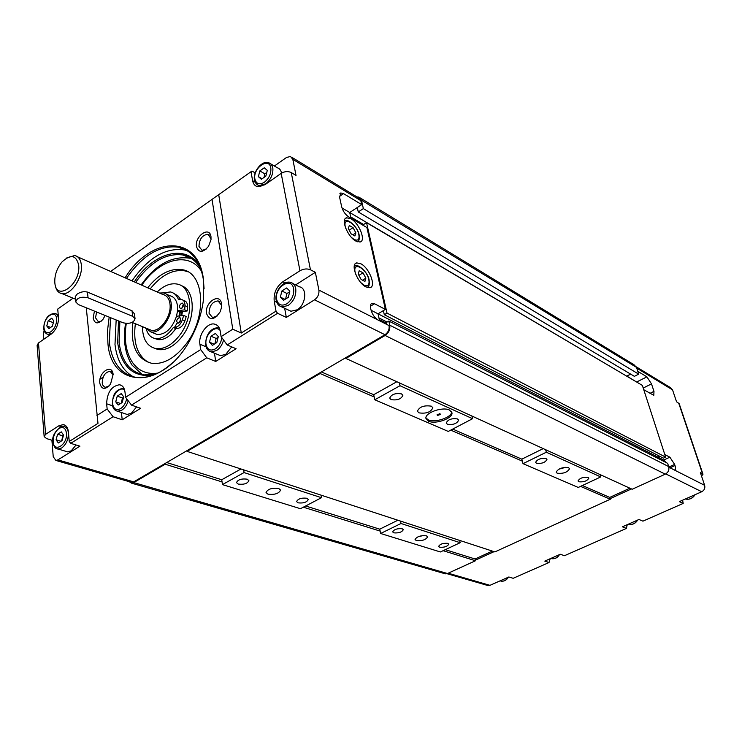 <?xml version="1.0" encoding="UTF-8"?>
<svg xmlns="http://www.w3.org/2000/svg" width="742" height="742" viewBox="0 0 742 742"><rect width="100%" height="100%" fill="white"/><g stroke="black" fill="none" stroke-linecap="round" stroke-linejoin="round"><path stroke-width="1.11" d="M341.997 207.955L349.705 212.5L350.669 216.905L363.636 224.511M350.957 218.204L349.705 212.5L626.851 376.259L630.644 374.116L626.795 376.064L637.601 382.594M339.446 196.398L343.565 193.653L361.725 204.616L349.705 212.5L357.273 207.537L358.265 211.943L634.382 376.342L638.704 374.153L636.515 367.392L633.974 364.712L360.306 197.984M358.265 211.943L363.357 208.613L638.704 374.153M363.357 208.613L361.456 200.201L358.813 197.075L357.013 196.955M444.467 573.575L447.491 573.52L475.474 560.757L475.056 558.986L492.345 551.083M129.238 481.679L131.501 483.144L133.755 482.578L165.16 464.204L222.053 481.901M303.33 507.194L380.136 531.087M443.113 550.685L475.474 560.757M165.16 464.204L165.076 463.5M186.984 450.672L187.077 451.377L494.868 551.909L610.276 499.255L609.729 497.418L629.884 488.208M187.077 451.377L320.108 373.523L374.172 396.951M450.737 430.128L522.349 461.153M580.55 486.372L610.276 499.255M320.108 373.523L319.969 372.79M345.726 357.7L345.883 358.442L632.184 489.256L665.277 474.157C668.282 472.422 669.423 469.899 668.709 466.588L667.652 463.342L388.808 321.054L386.09 322.649L386.461 324.282M345.883 358.442L385.135 335.467C388.752 332.889 390.283 329.467 389.745 325.191L388.808 321.054M379.301 319.57L386.183 323.067M379.57 320.794L378.021 313.81L378.93 317.91L387.092 322.065M658.312 458.575L657.811 457.035L659.582 456.209L657.811 457.035L658.312 458.575M384.31 314.71L387.009 313.096L665.63 457.109L663.367 458.157L384.31 314.71L383.382 310.61L378.021 313.81L663.691 460.049L666.168 462.581M665.63 457.109L642.359 385.404L366.529 222.646L362.727 225.095M387.009 313.096L366.529 222.646M637.795 371.352L646.903 376.853L636.766 381.945M643.212 388.029L651.513 383.902L653.971 391.377L653.804 395.3L643.759 389.726M664.804 454.558L669.868 457.193L663.691 460.049M668.876 467.219L704.65 485.333L700.365 472.58L702.98 474.24L701.542 476.076M651.513 383.902L646.903 376.853M668.839 467.052L674.626 464.39L669.868 457.193M674.626 464.39L674.997 465.54C675.795 468.137 675.73 469.621 674.812 469.974L673.986 469.807M702.924 474.082L679.19 403.694L676.556 401.802L672.54 389.865L670.323 387.547L636.302 366.854M550.193 558.717L549.024 562.51L513.176 578.296L508.854 576.979L489.943 585.336L487.299 585.364M549.024 562.51L544.795 561.1L560.284 554.255L564.467 555.712L626.396 528.434L622.399 526.811L638.983 519.474L642.934 521.153L683.187 503.419L679.366 501.629L701.737 491.742C704.325 490.295 705.29 488.153 704.65 485.333M475.344 560.201L494.079 551.649M610.109 498.68L631.461 488.932M682.603 500.201L683.187 503.419M627.25 524.659L626.396 528.434M163.249 292.867L170.335 291.949C174.12 292.747 176.846 295.335 178.507 299.712L181.567 299.518C183.905 300.139 185.036 302.18 184.962 305.658L184.721 309.85L177.551 310.685L177.449 305.593C176.522 299.953 173.971 296.661 169.788 295.706L166.829 294.388M159.549 293.034L163.463 292.895C167.646 293.851 170.196 297.162 171.105 302.819C173.387 315.888 160.513 334.225 150.793 331.906L144.82 327.621M183.051 300.176L184.081 300.631C186.428 301.252 187.559 303.302 187.485 306.771L187.244 310.954L179.481 311.844L177.524 311M179.75 311.816L179.11 315.962M77.669 256.862L162.906 294.518C166.746 295.39 169.083 298.423 169.918 303.617C172.005 315.6 160.198 332.397 151.285 330.273L148.233 329.021M55.205 284.965C56.012 290.029 58.266 292.914 61.966 293.619C70.778 295.604 83.067 277.499 81.351 264.913C80.683 259.45 78.439 256.324 74.636 255.526L66.715 257.956M78.68 265.154C81.101 283.954 56.42 302.217 54.871 283.119L54.806 282.507C54.509 275.189 56.874 268.381 61.883 262.093C70.583 253.912 76.185 254.933 78.68 265.154M350.975 218.816C359.295 223.24 366.27 241.057 360 242.022L355.872 241.076C347.506 236.8 340.402 218.667 346.7 217.786L350.975 218.816M360.862 263.772C369.423 268.001 376.528 286.746 369.887 287.729L365.945 286.922C357.338 282.86 350.094 263.781 356.763 262.891L360.862 263.772M206.016 249.266L202.019 250.304L198.967 246.427C199.329 239.007 202.334 234.954 207.983 234.277L211.08 238.868M210.978 236.633C209.606 225.661 194.525 236.206 196.491 246.65C198.837 253.003 202.854 252.892 208.539 246.316L211.006 239.675L210.978 236.633M217.285 315.953L212.555 317.585L209.049 313.272C209.318 305.769 212.314 301.642 218.046 300.9L221.506 305.157L221.608 306.251M221.506 303.747C220.04 292.144 204.43 302.448 206.517 313.523C209.643 320.896 214.178 320.331 220.124 311.825L221.385 307.967L221.506 303.747M108.907 386.155L105.503 387.268L104.446 386.934L102.841 385.191L102.21 382.872C102.572 375.999 105.188 372.141 110.048 371.297L113.155 374.775M113.127 374.432C112.218 363.181 98.324 372.354 99.78 383.132C101.654 389.763 105.243 390.107 110.53 384.161L113.127 374.432M101.404 321.073L98.445 321.833L95.542 317.836L96.599 312.002M94.429 311.111L93.167 318.077C94.726 323.976 97.981 324.421 102.953 319.394L105.132 315.471M172.682 362.597C160.226 373.894 148.122 378.847 136.37 377.465C120.955 374.413 111.94 362.708 109.315 342.331L110.53 317.669M126.437 278.408C142.538 255.202 159.947 244.804 178.683 247.225C191.89 250.453 200.108 261.119 203.327 279.196L204.096 288.888M187.364 250.777L184.183 249.887C165.447 247.438 148.048 257.762 131.993 280.856M116.16 319.96L114.991 344.529C116.893 360.352 123.098 371.158 133.606 376.936M109.176 317.122L107.571 330.134L107.868 342.479C110.521 389.893 164.362 390.348 191.176 337.888C197.715 325.562 201.805 312.846 203.447 299.74L203.308 278.343C197.613 233.813 150.394 236.346 125.11 277.823M155.959 374.089L144.115 374.905C129.933 372.057 121.595 361.289 119.11 342.591L119.87 321.481M118.516 320.924L117.672 342.739C121.298 366.789 133.17 377.613 153.288 375.202M135.6 282.452C150.329 261.907 166.125 252.753 183.005 254.998C190.499 256.649 196.426 261.277 200.794 268.864M183.005 254.998L191.779 258.745M150.19 288.898C161.246 275.152 172.756 269.142 184.721 270.849L187.791 271.748M147.695 287.794C158.76 274.021 170.28 267.983 182.244 269.689C204.384 272.62 207.51 316.138 186.446 343.602C175.362 357.978 163.843 364.563 151.897 363.357C136.667 359.258 130.304 345.707 132.827 322.696M154.345 348.258L158.482 349.621C166.802 350.512 174.797 345.967 182.467 335.987C196.203 317.975 195.137 289.352 181.048 285.596M142.408 326.628C142.65 339.215 147.157 346.542 155.941 348.61C164.26 349.491 172.255 344.937 179.935 334.93C194.395 316.018 192.271 285.985 176.865 284.019C170.372 282.971 163.806 285.624 157.165 291.986M125.556 323.401C122.875 340.3 125.073 354.231 132.132 365.194L142.186 374.478M178.21 323.187L177.839 323.178C176.049 321.258 176.522 319.394 179.249 317.585L179.629 317.604C181.419 319.533 180.946 321.388 178.21 323.187M180.779 319.106L179.221 322.751M180.909 308.653L180.51 308.644C178.757 306.734 179.23 304.879 181.948 303.088L182.346 303.098C184.099 305.008 183.626 306.863 180.909 308.653M183.478 304.628L181.901 308.218M76.055 444.987L71.204 450.83L67.559 451.841L66.001 451.368M289.612 292.079L286.876 293.442L285.651 298.98M293.201 283.722L299.36 286.802C307.578 287.933 305.973 304.814 297.097 309.822L290.966 311.241L288.221 309.933M266.703 172.691L264.671 173.73L264.115 177.366M271.015 164.028L277.36 167.785C279.613 168.48 280.995 170.27 281.506 173.155M218.074 337.517L216.126 338.426L214.902 343.796M231.736 346.894L225.735 354.37L220.504 355.659L218.176 354.695M123.487 397.536L122.458 397.972L121.243 403.11M136.574 406.885L131.288 413.322L127.086 414.435L125.25 413.813M370.416 306.242L374.534 303.756L385.404 309.405L366.9 227.544L348.647 216.85C345.234 214.484 342.906 211.118 341.663 206.74L339.586 197.159L340.819 192.957L343.565 193.653M52.895 439.589L51.903 440.219L46.672 438.624L44.149 436.602L45.596 434.33L58.822 425.825L63.135 424.61C66.14 425.11 67.902 427.55 68.412 431.937L69.247 441.471L70.703 443.354L113.062 416.726L107.154 408.981L106.616 403.778C107.163 392.472 111.439 386.137 119.453 384.755C122.541 385.311 124.387 387.751 124.99 392.045L125.574 397.285L131.51 405.123L206.749 357.82L200.683 349.575L199.913 344.232C198.216 334.985 207.231 322.38 214.401 324.068C217.564 324.746 219.521 327.139 220.263 331.247L221.097 336.618L227.191 344.965L277.564 313.3L276.024 311.148L274.215 301.048C273.51 293.164 276.386 286.746 282.813 281.793L299.953 270.765C303.617 268.762 307.123 268.428 310.453 269.773L315.35 272.323L318.893 290.076C319.301 294.073 317.854 297.319 314.543 299.814L384.968 334.725C388.177 332.435 389.541 329.392 389.058 325.599L378.16 320.08C374.71 317.928 372.317 314.497 370.981 309.794L370.648 308.31C370.1 305.454 370.592 303.775 372.132 303.283L374.534 303.756M385.404 309.405L378.021 313.81L371.093 310.267M291.829 157.295L358.469 197.836L360.816 200.618L361.725 204.616M274.392 166.023L286.533 157.462L290.502 156.488L292.821 159.345L296.021 175.409L291.244 172.561C288.017 171.05 284.65 171.328 281.172 173.378L264.903 184.749L257.391 186.641C254.84 185.89 253.254 183.923 252.623 180.733L251 171.717L251.965 171.04L255.183 172.895M75.684 301.577L75.23 296.791L76.973 294.24C80.219 291.94 83.716 291.226 87.463 292.088L132.011 310.759L134.488 313.977M132.67 316.333L135.053 318.726C133.764 322.751 129.785 324.115 123.116 322.798L78.411 304.591L75.721 301.92C77.001 297.728 81.101 296.355 88.038 297.802L132.67 316.333L132.011 310.759M384.968 334.725L133.681 481.883L130.796 482.133M149.021 362.708C137.53 356.151 132.966 343.156 135.35 323.725M121.419 412.515L122.217 419.786L113.062 416.726M131.51 405.123L140.637 408.295L122.217 419.786M354.908 235.993L351.124 233.832L348.313 228.555L349.297 225.475L353.081 227.655L355.872 232.895L354.908 235.993M352.877 234.824L355.872 232.895M349.185 230.178L353.081 227.655M364.916 281.487L361.094 279.437L358.219 274.048L359.193 270.747L363.014 272.824L365.862 278.167L364.916 281.487M362.55 280.226L365.862 278.167M358.915 275.365L363.014 272.824M122.18 402.516L118.201 405.039L115.733 401.839L117.236 396.145L121.206 393.612L123.682 396.784L122.18 402.516M115.733 401.839L120.594 403.527M122.458 397.972L117.236 396.145M216.794 342.591L212.388 345.382L209.504 342.201L211.016 336.256L215.403 333.446L218.306 336.608L216.794 342.591M209.504 342.201L214.252 344.205M216.126 338.426L211.016 336.256M265.831 176.151L261.379 179.286L258.392 176.661L259.839 170.92L264.273 167.785L267.287 170.391L265.831 176.151M258.392 176.661L262.093 178.785M264.671 173.73L259.839 170.92M288.332 297.282L283.583 300.287L280.365 297.134L281.877 290.994L286.607 287.97L289.844 291.105L288.332 297.282M280.365 297.134L285.021 299.378M286.876 293.442L281.877 290.994M52.394 326.183L48.861 328.66L46.774 325.923L48.202 320.711L51.727 318.216L53.832 320.943L52.394 326.183M46.774 325.923L50.651 327.407M53.276 322.668L48.202 320.711M57.579 434.246L61.289 431.872L63.515 435.053L62.022 440.618L58.303 442.983L56.086 439.783L57.579 434.246L62.857 435.869L61.651 440.859M60.992 441.277L56.086 439.783M63.348 435.675L62.857 435.869M154.466 338.361L157.777 339.548C162.155 340.161 166.635 338.361 171.207 334.169L175.854 328.613L177.69 328.428C180.909 327.769 183.302 325.246 184.888 320.859L182.356 319.774C180.77 324.171 178.368 326.703 175.158 327.361L173.313 327.547C167.646 335.505 161.617 339.168 155.236 338.519C150.969 337.693 148.048 334.763 146.471 329.717M180.454 299.471L178.293 296.169L173.665 293.266M175.854 328.613L173.313 327.547M187.244 310.954L184.721 309.85M153.872 333.167L157.193 334.531C165.651 334.577 172.098 328.483 176.513 316.259L183.682 315.452L182.356 319.774M184.888 320.859L186.205 316.537L183.682 315.452M110.651 271.433L251 171.717M45.596 434.33L38.491 342.962L51.179 334.095C56.104 329.967 58.535 324.486 58.479 317.669L57.728 309.062L73.059 298.163M86.276 307.791L97.99 423.357L69.247 441.471M107.154 408.981L96.952 415.455M200.683 349.575L125.574 397.285M212.017 199.403L232.775 329.198L221.097 336.618M276.024 311.148L241.289 333.037L232.775 329.198M241.289 333.037L218.704 194.664M227.191 344.965L236.104 348.74L215.709 361.456L206.749 357.82M70.703 443.354L79.923 446.165L57.922 459.882L55.9 460.448L53.229 456.729L51.903 440.219M314.543 299.814L286.329 317.409L277.564 313.3M38.491 342.962L37.119 345.382L44.13 436.333M43.824 339.242L43.435 334.364L44.093 330.357M199.746 266.174C186.056 243.302 153.446 252.336 134.274 281.867M284.65 308.236L286.329 317.409M315.35 272.323L295.585 284.919M214.466 353.164L215.709 361.456M180.334 311.751L179.258 317.595M177.217 322.863L174.481 327.426M176.513 316.259L177.551 310.685M268.001 494.2L266.044 492.567C267.704 489.061 271.915 487.689 278.667 488.44L280.587 490.054C278.946 493.551 274.744 494.933 268.001 494.2M298.089 502.844L296.596 501.601C297.978 498.791 301.391 497.669 306.817 498.244L308.292 499.477C306.91 502.288 303.515 503.41 298.089 502.844M238.247 484.081L236.494 482.634C237.857 479.638 241.41 478.488 247.16 479.165L248.885 480.603C247.531 483.589 243.988 484.749 238.247 484.081M416.345 540.603L415.066 539.545C416.791 536.577 420.566 535.325 426.39 535.798L427.642 536.846C425.927 539.805 422.161 541.057 416.345 540.603M439.626 547.216L438.633 546.4C440.071 544.016 443.132 542.996 447.834 543.348L448.799 544.164C447.38 546.539 444.319 547.559 439.626 547.216M393.798 532.849L392.657 531.903C394.076 529.38 397.258 528.332 402.192 528.749L403.305 529.686C401.895 532.209 398.723 533.257 393.798 532.849M423.478 535.52L418.312 536.652M445.283 549.674L475.056 558.986M397.888 520.225L379.737 529.167L380.627 533.489L401.005 523.49L460.188 542.699L440.386 551.965L380.627 533.489M305.63 505.988L379.737 529.167M459.65 540.399L460.188 542.699M400.495 521.079L401.005 523.49M240.974 468.981L221.737 479.74L166.718 462.535M221.737 479.74L222.442 484.6L244.062 472.571L321.49 497.697L300.427 508.706L222.442 484.6M243.636 469.844L244.062 472.571M321.017 495.118L321.49 497.697M437.53 415.483L440.284 414.481L437.53 415.483M437.307 414.88L439.867 413.619L440.089 414.221M449.466 410.038L451.915 412.645C453.52 418.182 435.591 424.693 428.551 421.187L425.982 418.525C424.285 413.025 442.52 406.393 449.466 410.038M425.936 417.941L428.227 419.824C434.951 423.172 452.045 417.366 451.628 411.847M447.389 424.257L446.202 423.023C447.908 419.49 451.674 418.126 457.489 418.933L458.649 420.157C456.951 423.682 453.195 425.045 447.389 424.257M391.108 399.623L389.698 398.148C391.377 394.354 395.31 392.926 401.496 393.881L402.869 395.338C401.199 399.122 397.276 400.55 391.108 399.623M418.942 412.849L417.384 411.216C419.434 406.792 424.081 405.104 431.334 406.171L432.855 407.775C430.814 412.19 426.177 413.888 418.942 412.849M578.779 481.762L578.027 480.974C579.762 478.08 583.129 476.874 588.109 477.375L588.842 478.154C587.107 481.048 583.759 482.254 578.779 481.762M536.503 463.258L535.622 462.34C537.356 459.242 540.844 457.981 546.093 458.575L546.956 459.483C545.222 462.581 541.743 463.833 536.503 463.258M557.149 473.201L556.166 472.172C558.262 468.545 562.408 467.061 568.595 467.72L569.55 468.731C567.454 472.357 563.326 473.841 557.149 473.201M541.15 458.556L540.195 458.806M565.747 467.312L558.726 469.222M582.387 485.518L609.729 497.418M543.227 448.613L521.821 459.159L523.017 463.657L546.325 452.221L600.714 476.939L578.25 487.457L523.017 463.657M452.713 429.089L521.821 459.159M600.009 474.555L600.714 476.939M545.63 449.708L546.325 452.221M396.868 381.731L373.699 394.698L321.407 371.946M373.699 394.698L374.775 399.771L400.012 385.719L472.58 418.701L448.242 431.427L374.775 399.771M399.372 382.881L400.012 385.719M471.903 416.021L472.58 418.701M361.456 200.201L636.515 367.392M133.755 482.578L447.491 573.52M385.135 335.467L665.277 474.157M389.745 325.191L668.709 466.588M653.971 391.377L649.955 393.353M674.997 465.54L670.035 467.812M678.698 403.073L702.498 473.693M636.757 368.143L672.54 389.865M665.76 473.915L701.737 491.742M448.177 573.204L489.943 585.336M694.892 494.775C692.536 498.336 689.448 499.765 685.636 499.051L685.376 498.976M637.48 520.142C635.337 523.462 632.518 524.854 629.04 524.316L628.418 524.149M559.292 554.691C557.381 557.715 554.895 559.051 551.825 558.698L550.824 558.429M508.177 577.276C506.406 580.133 504.106 581.422 501.277 581.162L500.089 580.847M141.787 285.188L142.167 284.65C159.14 259.96 186.4 251.649 199.821 268.836L201.555 271.192M158.157 373.031C147.287 374.701 138.726 371.176 132.475 362.43C125.955 352.45 123.886 339.456 126.27 323.456M171.207 334.169L176.086 328.595M179.462 322.547L180.779 319.143M181.762 315.665L182.439 311.501M182.56 307.559L182.439 305.852M180.658 299.453L178.293 296.169M56.68 448.622L58.062 449.003L61.707 447.983C66.242 444.467 68.468 439.459 68.394 432.957C67.939 429.117 66.4 426.975 63.766 426.539C62.857 424.081 50.91 432.929 52.867 442.047M66.465 433.18C67.772 444.662 53.749 453.464 53.174 441.638C53.127 435.934 55.084 431.529 59.045 428.422C63.107 426.381 65.584 427.967 66.465 433.18M58.507 319.644L58.47 318.791C58.117 315.628 56.856 313.81 54.704 313.347C48.017 314.163 44.353 319.153 43.722 328.307M46.783 333.919L48.035 334.354L52.098 333.149L53.739 331.73M44.01 327.871C42.841 317.595 55.993 308.218 56.624 318.967C56.67 324.245 54.787 328.493 50.985 331.693C47.108 333.863 44.78 332.592 44.01 327.871M295.724 288.508C294.982 285.076 293.22 283.017 290.437 282.34C283.119 280.226 274.327 291.754 276.182 300.241C276.924 303.895 278.853 306.131 281.969 306.956L288.119 305.518C293.841 301.159 296.383 295.492 295.724 288.508M276.655 299.499C274.002 287.506 291.643 276.135 293.619 288.712C294.194 294.899 291.949 299.916 286.876 303.784C281.608 306.437 278.204 305.008 276.655 299.499M272.815 167.738L271.377 164.436L268.743 162.674C261.898 160.133 252.688 171.819 254.478 179.907C255.062 182.847 256.574 184.73 259.032 185.556L265.608 183.895C270.988 179.453 273.39 174.073 272.815 167.738M254.905 179.119C252.503 168.36 269.058 156.553 270.811 167.896C271.322 173.507 269.188 178.275 264.43 182.217C259.496 185.064 256.324 184.035 254.905 179.119M219.298 328.029L218.714 327.89C213.325 327.148 205.534 332.082 205.645 345.039C206.174 348.684 208.057 350.957 211.312 351.856L216.543 350.549C219.994 348.211 222.331 344.696 223.555 339.984M221.858 337.666C221.125 342.6 218.946 346.347 215.328 348.898C210.45 351.328 207.361 349.834 206.053 344.399C204.291 335.31 215.338 324.282 220.114 330.45M116.058 410.734L117.681 411.244L121.892 410.113C124.832 408.128 126.947 405.021 128.227 400.791M126.678 398.742C125.741 403.166 123.756 406.44 120.705 408.554C116.327 410.716 113.628 409.139 112.617 403.824C111.439 395.746 120.019 385.794 124.6 390.004M367.188 287.469L367.921 286.941M367.142 287.46C368.867 287.553 369.535 285.113 369.154 280.151C367.93 271.6 357.087 263.382 355.205 265.942L354.222 266.415M355.696 274.262L355.168 272.407C352.394 260.702 366.687 268.567 368.848 279.78C369.655 284.984 368.051 286.764 364.025 285.123L360.872 282.665M357.412 241.781L358.024 241.298M357.366 241.771C358.942 241.716 359.536 239.453 359.137 234.982C357.904 226.458 346.82 218.185 345.197 220.828L344.325 221.246M345.689 228.248L345.299 226.82C342.618 215.551 356.763 223.834 358.831 234.602C359.592 239.583 357.987 241.178 353.999 239.388L351.671 237.635M292.821 159.345L360.816 200.618M310.453 269.773L291.244 172.561M378.16 320.08L318.893 290.076M87.463 292.088L88.038 297.802M209.244 351.077L220.504 355.659M257.038 184.517L260.906 186.622M279.539 305.899L290.966 311.241M184.962 305.658L187.485 306.771M175.158 327.361L177.69 328.428M281.172 173.378L299.953 270.765M106.616 403.778L112.524 405.8M133.681 481.883L57.922 459.882M58.822 425.825L61.558 426.687M274.215 301.048L276.757 302.263M282.813 281.793L285.132 282.943M252.623 180.733L255.22 182.207M199.913 344.232L206.044 346.783M131.501 483.144L445.413 573.854M695.078 494.691C692.731 498.346 689.587 499.802 685.636 499.051L685.432 498.958M637.675 520.049C635.542 523.462 632.657 524.891 629.04 524.316L628.52 524.102M559.505 554.599C557.594 557.715 555.035 559.078 551.825 558.698L550.916 558.392M508.409 577.174C506.628 580.123 504.254 581.45 501.277 581.162L500.145 580.828M447.027 573.705L488.125 585.605M100.012 379.199L103.147 377.149M178.683 247.225L184.183 249.887M184.721 270.849L182.244 269.689M158.482 349.621L155.941 348.61M181.54 311.612L180.918 315.758M52.877 442.093C53.823 446.786 55.548 449.086 58.062 449.003L67.559 451.841M56.123 313.912L58.219 314.738M123.895 388.168C112.775 389.94 112.979 397.981 112.274 404.307M339.901 193.569L340.819 192.957M371.13 303.886L372.132 303.283M134.45 313.69L135.053 318.726M112.283 404.353C112.793 408.286 114.593 410.586 117.681 411.244L127.086 414.435M43.732 328.372C44.066 331.711 45.503 333.705 48.035 334.354L49.844 335.032M65.342 427.04L67.234 427.633M182.847 303.311L182.346 303.098M180.13 317.817L179.629 317.604M157.777 339.548L155.236 338.519M189.692 258.207C171.903 255.656 155.718 264.56 141.147 284.9M112.617 372.243L110.048 371.297M219.678 301.642L218.046 300.9M209.467 235.029L207.983 234.277M355.186 263.883L356.763 262.891M345.178 218.779L346.7 217.786M131.668 482.383L55.9 460.448M119.453 384.755L121.567 385.515M214.401 324.068L217.091 325.237M63.135 424.61L64.934 425.185M61.966 293.619L75.452 299.147M132.141 322.418L151.285 330.273M150.793 331.906L157.193 334.531M437.112 414.62L437.233 415.168M440.154 413.934L440.284 414.444"/></g></svg>
